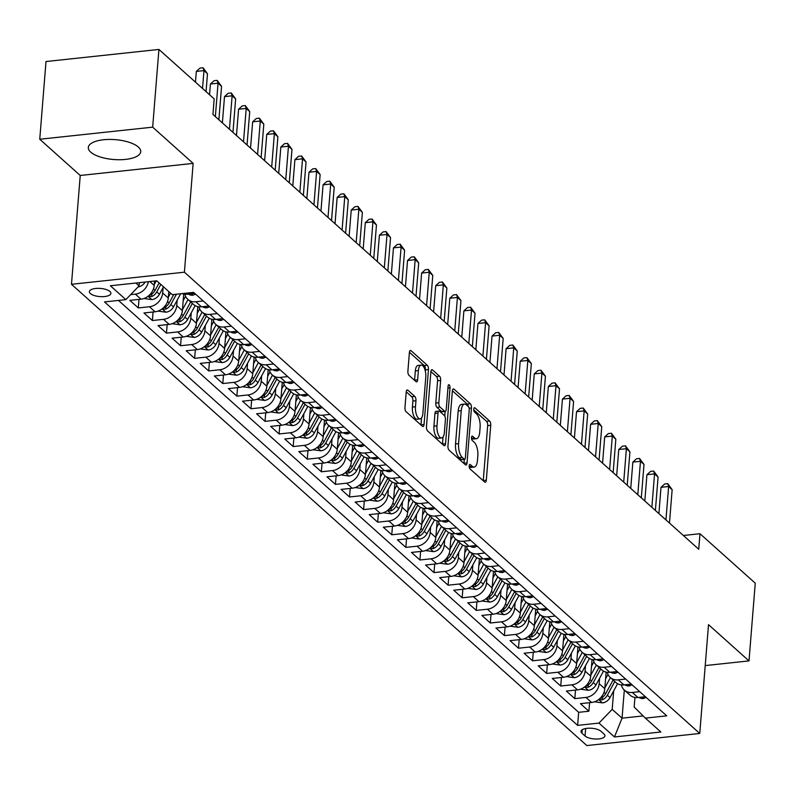 <?xml version="1.0" encoding="UTF-8"?>
<svg xmlns="http://www.w3.org/2000/svg" width="795" height="795" viewBox="0 0 795 795"><rect width="100%" height="100%" fill="white"/><g stroke="black" fill="none" stroke-linecap="round" stroke-linejoin="round"><path stroke-width="1.19" d="M469.199 465.89A2.315 0.954 83.9 0 0 469.994 468.891L484.682 482.038A3.309 1.371 83.9 0 0 485.278 482.267A3.309 1.371 83.9 0 0 486.311 480.22L490.734 425.295A3.309 1.371 83.9 0 0 489.591 421.002L474.913 407.865A2.315 0.954 83.9 0 0 474.496 407.696A2.315 0.954 83.9 0 0 473.77 409.127A2.315 0.954 83.9 0 0 474.565 412.128L476.463 413.837A10.583 4.373 83.9 0 1 480.101 427.561L479.733 432.132A10.583 4.373 83.9 0 1 476.444 438.701A10.583 4.373 83.9 0 1 474.526 437.936L472.628 436.236A2.315 0.954 83.9 0 0 472.21 436.077A2.315 0.954 83.9 0 0 471.485 437.508A2.315 0.954 83.9 0 0 472.28 440.51L474.188 442.209A10.583 4.373 83.9 0 1 477.825 455.933L477.447 460.514A10.583 4.373 83.9 0 1 474.158 467.082A10.583 4.373 83.9 0 1 472.24 466.317L470.342 464.618A2.315 0.954 83.9 0 0 469.925 464.449A2.315 0.954 83.9 0 0 469.199 465.89M90.71 152.133A26.285 9.967 -175.4 0 0 119.747 159.735A26.285 9.967 -175.4 0 0 140.715 151.696A26.285 9.967 -175.4 0 0 138.32 147.035A26.285 9.967 -175.4 0 0 109.283 139.433A26.285 9.967 -175.4 0 0 88.315 147.482A26.285 9.967 -175.4 0 0 90.71 152.133M90.372 293.554A10.782 4.084 -175.4 0 0 102.287 296.674A10.782 4.084 -175.4 0 0 110.893 293.375A10.782 4.084 -175.4 0 0 109.909 291.467A10.782 4.084 -175.4 0 0 97.994 288.347A10.782 4.084 -175.4 0 0 89.388 291.646A10.782 4.084 -175.4 0 0 90.372 293.554M407.845 390.196A3.309 1.371 83.9 0 0 407.239 389.957A3.309 1.371 83.9 0 0 406.215 392.005L404.973 407.418A3.309 1.371 83.9 0 0 406.106 411.711L422.423 426.299A3.309 1.371 83.9 0 0 423.019 426.537A3.309 1.371 83.9 0 0 424.043 424.49L428.465 369.566A3.309 1.371 83.9 0 0 427.332 365.273L411.025 350.675A3.309 1.371 83.9 0 0 410.419 350.436A3.309 1.371 83.9 0 0 409.395 352.493L407.895 371.106A3.309 1.371 83.9 0 0 409.028 375.389L416.014 381.64A3.309 1.371 83.9 0 0 416.61 381.878A3.309 1.371 83.9 0 0 417.643 379.831L418.379 370.599A8.854 3.657 83.9 0 1 421.141 365.104A8.854 3.657 83.9 0 1 425.772 377.218L422.87 413.37A8.854 3.657 83.9 0 1 420.108 418.866A8.854 3.657 83.9 0 1 415.477 406.752L415.954 400.73A3.309 1.371 83.9 0 0 414.821 396.437L407.845 390.196L406.712 390.315M193.155 163.392L152.67 127.16L158.921 49.439L46.001 61.533L39.75 139.244L80.235 175.476L71.48 284.292L184.4 272.198L193.155 163.392L80.235 175.476M705.225 665.584L748.999 660.903L708.514 624.661L699.759 733.467L184.4 272.198M748.999 660.903L755.25 583.182L699.978 533.713L683.352 535.492M158.921 49.439L214.193 98.908L212.941 114.45L698.735 549.256L699.978 533.713M447.953 445.886A3.309 1.371 83.9 0 0 449.096 450.179L465.403 464.777A3.309 1.371 83.9 0 0 465.999 465.015A3.309 1.371 83.9 0 0 467.033 462.958L471.455 408.034A3.309 1.371 83.9 0 0 470.312 403.751L454.005 389.153A3.309 1.371 83.9 0 0 453.408 388.914A3.309 1.371 83.9 0 0 452.375 390.961L447.953 445.886M443.908 445.538L427.601 430.94A3.309 1.371 83.9 0 1 426.468 426.657L430.88 371.732A3.309 1.371 83.9 0 1 431.914 369.675A3.309 1.371 83.9 0 1 432.51 369.913L439.496 376.164A3.309 1.371 83.9 0 1 440.629 380.447L438.84 402.727A3.309 1.371 83.9 0 0 439.973 407.01L444.604 411.154A3.309 1.371 83.9 0 0 445.2 411.393A3.309 1.371 83.9 0 0 446.234 409.346L448.102 386.151A2.315 0.954 83.9 0 1 448.817 384.72A2.315 0.954 83.9 0 1 450.03 387.88L445.538 443.729A3.309 1.371 83.9 0 1 444.504 445.776A3.309 1.371 83.9 0 1 443.908 445.538M148.407 281.698A13.485 11.16 131.8 0 1 135.369 294.14L140.993 299.178L129.853 300.371L138.31 307.933L138.996 299.387M163.084 287.581L162.657 292.997A13.485 11.16 131.8 0 1 149.45 306.741L155.075 311.779L143.935 312.972L152.392 320.534L153.077 311.998M177.166 300.192L176.738 305.598A13.485 11.16 131.8 0 1 163.522 319.342L169.156 324.38L158.016 325.572L166.463 333.135L167.159 324.599M191.247 312.793L190.82 318.199A13.485 11.16 131.8 0 1 177.603 331.942L183.238 336.991L172.098 338.183L180.544 345.746L181.24 337.199M205.329 325.394L204.891 330.809A13.485 11.16 131.8 0 1 191.684 344.553L197.319 349.591L186.179 350.784L194.626 358.346L195.322 349.8M219.41 337.994L218.973 343.41A13.485 11.16 131.8 0 1 205.766 357.154L211.4 362.192L200.261 363.385L208.707 370.947L209.393 362.411M233.492 350.595L233.054 356.011A13.485 11.16 131.8 0 1 219.847 369.755L225.482 374.793L214.342 375.985L222.789 383.548L223.475 375.011M247.573 363.206L247.136 368.612A13.485 11.16 131.8 0 1 233.929 382.355L239.563 387.404L228.423 388.586L236.87 396.149L237.556 387.612M261.654 375.806L261.217 381.222A13.485 11.16 131.8 0 1 248.01 394.956L253.645 400.004L242.505 401.197L250.952 408.759L251.637 400.213M275.736 388.407L275.299 393.823A13.485 11.16 131.8 0 1 262.092 407.567L267.726 412.605L256.586 413.798L265.033 421.36L265.719 412.824M289.817 401.008L289.38 406.424A13.485 11.16 131.8 0 1 276.173 420.167L281.808 425.206L270.668 426.398L279.115 433.961L279.8 425.424M303.899 413.619L303.461 419.025A13.485 11.16 131.8 0 1 290.255 432.768L295.889 437.807L284.749 438.999L293.196 446.561L293.882 438.025M317.98 426.219L317.543 431.635A13.485 11.16 131.8 0 1 304.336 445.369L309.971 450.417L298.831 451.61L307.277 459.172L307.963 450.626M332.062 438.82L331.624 444.236A13.485 11.16 131.8 0 1 318.417 457.98L324.052 463.018L312.912 464.21L321.359 471.773L322.045 463.227M346.143 451.421L345.706 456.837A13.485 11.16 131.8 0 1 332.499 470.58L338.133 475.619L326.993 476.811L335.44 484.374L336.126 475.837M360.224 464.032L359.787 469.438A13.485 11.16 131.8 0 1 346.58 483.181L352.215 488.219L341.075 489.412L349.522 496.974L350.207 488.438M374.306 476.632L373.869 482.038A13.485 11.16 131.8 0 1 360.662 495.782L366.286 500.83L355.156 502.023L363.603 509.585L364.289 501.039M388.387 489.233L387.95 494.649A13.485 11.16 131.8 0 1 374.743 508.393L380.368 513.431L369.228 514.623L377.685 522.186L378.37 513.64M402.469 501.834L402.031 507.25A13.485 11.16 131.8 0 1 388.825 520.993L394.449 526.032L383.309 527.224L391.766 534.787L392.452 526.25M416.55 514.435L416.113 519.851A13.485 11.16 131.8 0 1 402.906 533.594L408.531 538.632L397.391 539.825L405.847 547.387L406.533 538.851M430.622 527.045L430.194 532.451A13.485 11.16 131.8 0 1 416.987 546.195L422.612 551.243L411.472 552.436L419.919 559.988L420.615 551.452M444.703 539.646L444.276 545.062A13.485 11.16 131.8 0 1 431.059 558.796L436.694 563.844L425.554 565.036L434 572.599L434.696 564.053M458.785 552.247L458.357 557.663A13.485 11.16 131.8 0 1 445.14 571.406L450.775 576.445L439.635 577.637L448.082 585.2L448.778 576.663M472.866 564.847L472.429 570.263A13.485 11.16 131.8 0 1 459.222 584.007L464.856 589.045L453.716 590.238L462.163 597.8L462.849 589.264M486.947 577.458L486.51 582.864A13.485 11.16 131.8 0 1 473.303 596.608L478.938 601.646L467.798 602.839L476.245 610.401L476.93 601.865M501.029 590.059L500.592 595.475A13.485 11.16 131.8 0 1 487.385 609.208L493.019 614.257L481.879 615.449L490.326 623.012L491.012 614.465M515.11 602.66L514.673 608.076A13.485 11.16 131.8 0 1 501.466 621.819L507.101 626.857L495.961 628.05L504.408 635.612L505.093 627.076M529.192 615.26L528.755 620.676A13.485 11.16 131.8 0 1 515.548 634.42L521.182 639.458L510.042 640.651L518.489 648.213L519.175 639.677M543.273 627.871L542.836 633.277A13.485 11.16 131.8 0 1 529.629 647.021L535.264 652.059L524.124 653.252L532.57 660.814L533.256 652.278M557.355 640.472L556.917 645.888A13.485 11.16 131.8 0 1 543.71 659.621L549.345 664.67L538.205 665.862L546.652 673.425L547.338 664.878M571.436 653.073L570.999 658.489A13.485 11.16 131.8 0 1 557.792 672.232L563.426 677.27L552.287 678.463L560.733 686.025L561.419 677.479M585.518 665.673L585.08 671.089A13.485 11.16 131.8 0 1 571.873 684.833L577.508 689.871L566.368 691.064L574.815 698.626L585.955 697.434A13.485 11.16 -48.2 0 0 599.162 683.69L599.599 678.284M575.5 690.09L574.815 698.626M140.993 299.178A13.485 11.16 -48.2 0 0 154.2 285.435L154.558 281.042M155.075 311.779A13.485 11.16 -48.2 0 0 168.282 298.036L168.808 291.576M169.156 324.38A13.485 11.16 -48.2 0 0 182.363 310.646L183.705 294.021M183.238 336.991A13.485 11.16 -48.2 0 0 196.445 323.247L197.786 306.622M197.319 349.591A13.485 11.16 -48.2 0 0 210.526 335.848L211.868 319.222M211.4 362.192A13.485 11.16 -48.2 0 0 224.607 348.448L225.949 331.823M225.482 374.793A13.485 11.16 -48.2 0 0 238.689 361.049L240.03 344.424M239.563 387.404A13.485 11.16 -48.2 0 0 252.77 373.66L254.112 357.034M253.645 400.004A13.485 11.16 -48.2 0 0 266.852 386.261L268.193 369.635M267.726 412.605A13.485 11.16 -48.2 0 0 280.933 398.861L282.275 382.236M281.808 425.206A13.485 11.16 -48.2 0 0 295.015 411.462L296.356 394.837M295.889 437.807A13.485 11.16 -48.2 0 0 309.096 424.073L310.428 407.447M309.971 450.417A13.485 11.16 -48.2 0 0 323.177 436.674L324.509 420.048M324.052 463.018A13.485 11.16 -48.2 0 0 337.259 449.274L338.591 432.649M338.133 475.619A13.485 11.16 -48.2 0 0 351.34 461.875L352.672 445.25M352.215 488.219A13.485 11.16 -48.2 0 0 365.422 474.486L366.753 457.86M366.286 500.83A13.485 11.16 -48.2 0 0 379.503 487.087L380.835 470.461M380.368 513.431A13.485 11.16 -48.2 0 0 393.585 499.687L394.916 483.062M394.449 526.032A13.485 11.16 -48.2 0 0 407.666 512.288L408.998 495.663M408.531 538.632A13.485 11.16 -48.2 0 0 421.738 524.889L423.079 508.263M422.612 551.243A13.485 11.16 -48.2 0 0 435.819 537.5L437.161 520.874M436.694 563.844A13.485 11.16 -48.2 0 0 449.9 550.1L451.242 533.475M450.775 576.445A13.485 11.16 -48.2 0 0 463.982 562.701L465.323 546.076M464.856 589.045A13.485 11.16 -48.2 0 0 478.063 575.302L479.405 558.676M478.938 601.646A13.485 11.16 -48.2 0 0 492.145 587.912L493.486 571.287M493.019 614.257A13.485 11.16 -48.2 0 0 506.226 600.513L507.568 583.888M507.101 626.857A13.485 11.16 -48.2 0 0 520.308 613.114L521.649 596.489M521.182 639.458A13.485 11.16 -48.2 0 0 534.389 625.715L535.731 609.089M535.264 652.059A13.485 11.16 -48.2 0 0 548.471 638.325L549.812 621.7M549.345 664.67A13.485 11.16 -48.2 0 0 562.552 650.926L563.894 634.301M563.426 677.27A13.485 11.16 -48.2 0 0 576.633 663.527L577.965 646.901M577.508 689.871A13.485 11.16 -48.2 0 0 590.715 676.128L592.046 659.502M603.981 733.984L600.881 731.211A10.444 3.965 -175.4 0 0 589.343 728.19A10.444 3.965 -175.4 0 0 581.006 731.39A10.444 3.965 -175.4 0 0 581.96 733.238L585.06 736.011A10.444 3.965 -175.4 0 0 596.598 739.032A10.444 3.965 -175.4 0 0 604.935 735.842A10.444 3.965 -175.4 0 0 603.981 733.984M71.48 284.292L586.839 745.561L699.759 733.467M135.885 283.04L139.075 285.892L125.868 299.635L104.503 301.921L577.617 725.378L598.983 723.092L612.19 709.349L613.68 690.885M125.868 299.635L110.376 285.763L156.764 280.804L172.257 294.667L193.622 292.381L666.737 715.838L645.371 718.124L660.864 731.996L614.475 736.955L598.983 723.092M118.465 300.421L578.671 712.32L588.896 711.227L580.449 703.664L591.589 702.472A13.485 11.16 -48.2 0 0 604.796 688.738L606.128 672.113M621.372 684.902A13.485 11.16 -48.2 0 0 624.353 690.08A13.485 11.16 -48.2 0 0 632.343 692.465L639.736 691.68M624.353 690.08L629.988 695.118A13.485 11.16 -48.2 0 0 637.978 697.513L645.371 696.718M182.293 293.594A13.485 11.16 -48.2 0 0 187.382 294.21L194.785 293.415M203.232 300.977L195.838 301.772A13.485 11.16 131.8 0 1 187.849 299.387A13.485 11.16 131.8 0 1 184.867 294.21M187.849 299.387L193.473 304.425A13.485 11.16 -48.2 0 0 201.463 306.81L208.866 306.025M217.313 313.588L209.92 314.373A13.485 11.16 131.8 0 1 201.92 311.988A13.485 11.16 131.8 0 1 198.949 306.81M201.92 311.988L207.555 317.026A13.485 11.16 -48.2 0 0 215.544 319.421L222.948 318.626M231.395 326.189L224.001 326.984A13.485 11.16 131.8 0 1 216.002 324.589A13.485 11.16 131.8 0 1 213.03 319.421M216.002 324.589L221.636 329.627A13.485 11.16 -48.2 0 0 229.626 332.022L237.019 331.227M245.476 338.789L238.073 339.584A13.485 11.16 131.8 0 1 230.083 337.189A13.485 11.16 131.8 0 1 227.112 332.022M230.083 337.189L235.718 342.238A13.485 11.16 -48.2 0 0 243.707 344.623L251.101 343.828M259.558 351.39L252.154 352.185A13.485 11.16 131.8 0 1 244.164 349.8A13.485 11.16 131.8 0 1 241.193 344.623M244.164 349.8L249.799 354.838A13.485 11.16 -48.2 0 0 257.789 357.223L265.182 356.438M273.639 364.001L266.236 364.786A13.485 11.16 131.8 0 1 258.246 362.401A13.485 11.16 131.8 0 1 255.274 357.223M258.246 362.401L263.88 367.439A13.485 11.16 -48.2 0 0 271.87 369.834L279.264 369.039M287.71 376.601L280.317 377.396A13.485 11.16 131.8 0 1 272.327 375.002A13.485 11.16 131.8 0 1 269.346 369.834M272.327 375.002L277.962 380.04A13.485 11.16 -48.2 0 0 285.952 382.435L293.345 381.64M301.792 389.202L294.398 389.997A13.485 11.16 131.8 0 1 286.409 387.602A13.485 11.16 131.8 0 1 283.427 382.435M286.409 387.602L292.043 392.651A13.485 11.16 -48.2 0 0 300.033 395.036L307.427 394.241M315.873 401.803L308.48 402.598A13.485 11.16 131.8 0 1 300.49 400.213A13.485 11.16 131.8 0 1 297.509 395.036M300.49 400.213L306.125 405.251A13.485 11.16 -48.2 0 0 314.114 407.636L321.508 406.851M329.955 414.414L322.561 415.199A13.485 11.16 131.8 0 1 314.572 412.814A13.485 11.16 131.8 0 1 311.59 407.636M314.572 412.814L320.206 417.852A13.485 11.16 -48.2 0 0 328.196 420.247L335.589 419.452M344.036 427.014L336.643 427.799A13.485 11.16 131.8 0 1 328.653 425.414A13.485 11.16 131.8 0 1 325.672 420.237M328.653 425.414L334.288 430.453A13.485 11.16 -48.2 0 0 342.277 432.848L349.671 432.053M358.118 439.615L350.724 440.41A13.485 11.16 131.8 0 1 342.734 438.015A13.485 11.16 131.8 0 1 339.753 432.848M342.734 438.015L348.369 443.063A13.485 11.16 -48.2 0 0 356.359 445.448L363.752 444.653M372.199 452.216L364.806 453.011A13.485 11.16 131.8 0 1 356.816 450.616A13.485 11.16 131.8 0 1 353.835 445.448M356.816 450.616L362.45 455.664A13.485 11.16 -48.2 0 0 370.44 458.049L377.834 457.264M386.281 464.817L378.887 465.612A13.485 11.16 131.8 0 1 370.897 463.227A13.485 11.16 131.8 0 1 367.916 458.049M370.897 463.227L376.532 468.265A13.485 11.16 -48.2 0 0 384.522 470.65L391.915 469.865M400.362 477.427L392.969 478.212A13.485 11.16 131.8 0 1 384.979 475.827A13.485 11.16 131.8 0 1 381.998 470.65M384.979 475.827L390.613 480.866A13.485 11.16 -48.2 0 0 398.603 483.261L405.997 482.466M414.443 490.028L407.05 490.823A13.485 11.16 131.8 0 1 399.06 488.428A13.485 11.16 131.8 0 1 396.079 483.261M399.06 488.428L404.685 493.466A13.485 11.16 -48.2 0 0 412.684 495.861L420.078 495.066M428.525 502.629L421.131 503.424A13.485 11.16 131.8 0 1 413.142 501.029A13.485 11.16 131.8 0 1 410.16 495.861M413.142 501.029L418.766 506.077A13.485 11.16 -48.2 0 0 426.766 508.462L434.159 507.667M442.606 515.23L435.213 516.025A13.485 11.16 131.8 0 1 427.223 513.64A13.485 11.16 131.8 0 1 424.242 508.462M427.223 513.64L432.848 518.678A13.485 11.16 -48.2 0 0 440.837 521.063L448.241 520.278M456.688 527.84L449.294 528.625A13.485 11.16 131.8 0 1 441.305 526.24A13.485 11.16 131.8 0 1 438.323 521.063M441.305 526.24L446.929 531.279A13.485 11.16 -48.2 0 0 454.919 533.674L462.322 532.879M470.769 540.441L463.376 541.236A13.485 11.16 131.8 0 1 455.376 538.841A13.485 11.16 131.8 0 1 452.405 533.674M455.376 538.841L461.011 543.879A13.485 11.16 -48.2 0 0 469 546.274L476.404 545.479M484.851 553.042L477.457 553.837A13.485 11.16 131.8 0 1 469.457 551.442A13.485 11.16 131.8 0 1 466.486 546.274M469.457 551.442L475.092 556.49A13.485 11.16 -48.2 0 0 483.082 558.875L490.485 558.08M498.932 565.643L491.529 566.438A13.485 11.16 131.8 0 1 483.539 564.053A13.485 11.16 131.8 0 1 480.568 558.875M483.539 564.053L489.173 569.091A13.485 11.16 -48.2 0 0 497.163 571.476L504.557 570.691M513.014 578.253L505.61 579.038A13.485 11.16 131.8 0 1 497.62 576.653A13.485 11.16 131.8 0 1 494.649 571.476M497.62 576.653L503.255 581.692A13.485 11.16 -48.2 0 0 511.245 584.087L518.638 583.292M527.095 590.854L519.692 591.639A13.485 11.16 131.8 0 1 511.702 589.254A13.485 11.16 131.8 0 1 508.73 584.077M511.702 589.254L517.336 594.292A13.485 11.16 -48.2 0 0 525.326 596.687L532.72 595.892M541.176 603.455L533.773 604.25A13.485 11.16 131.8 0 1 525.783 601.855A13.485 11.16 131.8 0 1 522.812 596.687M525.783 601.855L531.418 606.903A13.485 11.16 -48.2 0 0 539.407 609.288L546.801 608.493M555.248 616.055L547.854 616.85A13.485 11.16 131.8 0 1 539.865 614.456A13.485 11.16 131.8 0 1 536.883 609.288M539.865 614.456L545.499 619.504A13.485 11.16 -48.2 0 0 553.489 621.889L560.882 621.104M569.329 628.666L561.936 629.451A13.485 11.16 131.8 0 1 553.946 627.066A13.485 11.16 131.8 0 1 550.965 621.889M553.946 627.066L559.581 632.105A13.485 11.16 -48.2 0 0 567.57 634.49L574.964 633.704M583.411 641.267L576.017 642.052A13.485 11.16 131.8 0 1 568.028 639.667A13.485 11.16 131.8 0 1 565.046 634.49M568.028 639.667L573.662 644.705A13.485 11.16 -48.2 0 0 581.652 647.1L589.045 646.305M597.492 653.868L590.099 654.663A13.485 11.16 131.8 0 1 582.109 652.268A13.485 11.16 131.8 0 1 579.128 647.1M582.109 652.268L587.744 657.306A13.485 11.16 -48.2 0 0 595.733 659.701L603.127 658.906M611.574 666.468L604.18 667.263A13.485 11.16 131.8 0 1 596.19 664.868A13.485 11.16 131.8 0 1 593.209 659.701M596.19 664.868L601.825 669.917A13.485 11.16 -48.2 0 0 609.815 672.302L617.208 671.517M625.655 679.069L618.262 679.864A13.485 11.16 131.8 0 1 610.272 677.479A13.485 11.16 131.8 0 1 607.291 672.302M610.272 677.479L615.906 682.517A13.485 11.16 -48.2 0 0 623.896 684.902L631.29 684.117M571.873 684.833L560.733 686.025M557.792 672.232L546.652 673.425M543.71 659.621L532.57 660.814M529.629 647.021L518.489 648.213M515.548 634.42L504.408 635.612M501.466 621.819L490.326 623.012M487.385 609.208L476.245 610.401M473.303 596.608L462.163 597.8M459.222 584.007L448.082 585.2M445.14 571.406L434 572.599M431.059 558.796L419.919 559.988M416.987 546.195L405.847 547.387M402.906 533.594L391.766 534.787M388.825 520.993L377.685 522.186M374.743 508.393L363.603 509.585M360.662 495.782L349.522 496.974M346.58 483.181L335.44 484.374M332.499 470.58L321.359 471.773M318.417 457.98L307.277 459.172M304.336 445.369L293.196 446.561M290.255 432.768L279.115 433.961M276.173 420.167L265.033 421.36M262.092 407.567L250.952 408.759M248.01 394.956L236.87 396.149M233.929 382.355L222.789 383.548M219.847 369.755L208.707 370.947M205.766 357.154L194.626 358.346M191.684 344.553L180.544 345.746M177.603 331.942L166.463 333.135M163.522 319.342L152.392 320.534M149.45 306.741L138.31 307.933M135.369 294.14L130.668 294.637M139.075 285.892L139.334 282.672M612.19 709.349L622.048 718.173L643.145 715.917M624.313 690.04L622.048 718.173L614.475 736.955M634.937 697.434L634.162 707.003L645.371 718.124M152.67 127.16L39.75 139.244M589.582 702.691L588.896 711.227M578.671 712.32L577.617 725.378M472.24 466.317L469.199 466.645A10.583 4.373 83.9 0 0 471.107 467.41L474.158 467.082M471.485 438.274A10.583 4.373 83.9 0 0 473.383 439.029L476.444 438.701M483.241 480.746A3.309 1.371 83.9 0 0 483.261 480.548L487.683 425.623A3.309 1.371 83.9 0 0 486.54 421.33L473.77 409.902M468.315 406.543A3.309 1.371 83.9 0 0 467.261 404.079L452.395 390.772M463.962 463.485A3.309 1.371 83.9 0 0 463.982 463.286L464.3 459.351M464.23 459.142A2.315 0.954 83.9 0 0 464.648 459.311A2.315 0.954 83.9 0 0 465.363 457.87L469.249 409.663A2.315 0.954 83.9 0 0 468.454 406.662L466.446 404.864A10.583 4.373 83.9 0 0 464.528 404.099A10.583 4.373 83.9 0 0 461.239 410.667L458.586 443.63A10.583 4.373 83.9 0 0 462.223 457.354L464.23 459.142L461.18 459.47A2.315 0.954 83.9 0 0 461.597 459.639A2.315 0.954 83.9 0 0 461.965 459.381M464.528 404.099L461.478 404.426A10.583 4.373 83.9 0 0 458.188 410.995L461.239 410.667M461.18 459.47L459.172 457.672A10.583 4.373 83.9 0 1 455.535 443.958L458.188 410.995M430.9 371.533L436.445 376.492L439.496 376.164M445.2 411.393L442.149 411.721A3.309 1.371 83.9 0 1 441.553 411.482L436.922 407.338A3.309 1.371 83.9 0 1 435.789 403.055L437.578 380.775A3.309 1.371 83.9 0 0 436.445 376.492M445.111 411.403L444.743 416.073M443.053 436.972L442.487 444.047L445.538 443.729M436.972 425.842A8.854 3.657 83.9 0 0 441.613 437.946A8.854 3.657 83.9 0 0 444.375 432.46L445.399 419.72A3.309 1.371 83.9 0 0 444.256 415.427L439.625 411.283A3.309 1.371 83.9 0 0 439.029 411.045A3.309 1.371 83.9 0 0 438.005 413.102L436.972 425.842L433.921 426.17A8.854 3.657 83.9 0 0 438.562 438.274L441.613 437.946M436.574 411.611A3.309 1.371 83.9 0 0 435.978 411.373A3.309 1.371 83.9 0 0 434.954 413.43L438.005 413.102M433.921 426.17L434.954 413.43M420.108 418.866L417.057 419.194A8.854 3.657 83.9 0 1 412.416 407.08L412.903 401.058A3.309 1.371 83.9 0 0 411.77 396.765L406.235 391.816M421.141 365.104L418.081 365.432A8.854 3.657 83.9 0 0 415.328 370.927L418.379 370.599M414.573 380.348A3.309 1.371 83.9 0 0 414.583 380.149L415.328 370.927M425.315 371.116L425.414 369.894A3.309 1.371 83.9 0 0 424.282 365.601L409.415 352.294M420.972 425.007A3.309 1.371 83.9 0 0 420.992 424.818L421.549 417.882M594.521 701.806L602.58 702.889A8.934 7.394 -48.2 0 0 610.013 697.603L617.586 683.71M604.866 687.834L610.431 677.618M605.591 678.831L608.006 674.399M613.104 680.013L605.651 693.697A8.934 7.394 131.8 0 1 600.533 698.358L599.351 699.212L599.619 699.749L602.222 699.868A8.934 7.394 -48.2 0 0 607.34 695.208L614.793 681.524M646.156 697.424L643.473 698.517A8.934 7.394 131.8 0 1 638.951 697.404M665.952 519.91L668.635 486.51L672.153 489.66L669.469 523.07M658.896 513.6L661.003 487.325L668.635 486.51L667.73 483.658L672.153 489.66M661.003 487.325L664.68 483.986L667.73 483.658M580.439 689.205L588.499 690.289A8.934 7.394 -48.2 0 0 595.932 685.002L603.504 671.109M590.784 675.223L596.349 665.018M591.51 666.23L593.925 661.798M599.023 667.412L591.569 681.086A8.934 7.394 131.8 0 1 586.452 685.757L585.269 686.612L585.537 687.148L588.141 687.268A8.934 7.394 -48.2 0 0 593.259 682.607L600.712 668.923M566.368 676.595L574.417 677.688A8.934 7.394 -48.2 0 0 581.851 672.391L589.423 658.508M576.703 662.623L582.268 652.417M577.428 653.629L579.843 649.197M584.941 654.812L577.488 668.486A8.934 7.394 131.8 0 1 572.37 673.156L571.188 674.001L571.456 674.548L574.06 674.667A8.934 7.394 -48.2 0 0 579.177 669.996L586.631 656.322M552.287 663.994L560.336 665.087A8.934 7.394 -48.2 0 0 567.769 659.79L575.341 645.908M562.621 650.022L568.187 639.806M563.347 641.018L565.762 636.596M570.87 642.201L563.407 655.885A8.934 7.394 131.8 0 1 558.289 660.546L557.106 661.4L557.375 661.937L559.978 662.066A8.934 7.394 -48.2 0 0 565.096 657.395L572.559 643.721M538.205 651.393L546.254 652.486A8.934 7.394 -48.2 0 0 553.688 647.19L561.26 633.307M548.54 637.421L554.105 627.205M549.266 628.418L551.68 623.986M556.788 629.6L549.325 643.284A8.934 7.394 131.8 0 1 544.207 647.945L543.025 648.799L543.293 649.336L545.897 649.455A8.934 7.394 -48.2 0 0 551.014 644.795L558.478 631.111M632.075 684.823L629.392 685.916A8.934 7.394 131.8 0 1 624.87 684.803M651.87 507.309L654.553 473.899L658.081 477.05L655.388 510.46M644.815 500.999L646.921 474.724L654.553 473.899L653.649 471.047L658.081 477.05M646.921 474.724L650.598 471.375L653.649 471.047M617.993 672.212L615.31 673.305A8.934 7.394 131.8 0 1 610.789 672.202M637.789 494.709L640.472 461.299L644 464.449L641.307 497.859M630.733 488.388L632.85 462.114L640.472 461.299L639.568 458.447L644 464.449M632.85 462.114L636.517 458.775L639.568 458.447M603.912 659.611L601.229 660.705A8.934 7.394 131.8 0 1 596.707 659.592M623.707 482.108L626.39 448.698L629.918 451.848L627.225 485.258M616.652 475.788L618.768 449.513L626.39 448.698L625.486 445.846L629.918 451.848M618.768 449.513L622.435 446.174L625.486 445.846M589.83 647.011L587.147 648.104A8.934 7.394 131.8 0 1 582.626 646.991M609.626 469.507L612.309 436.097L615.837 439.247L613.144 472.657M602.57 463.187L604.687 436.912L612.309 436.097L611.405 433.245L615.837 439.247M604.687 436.912L608.354 433.573L611.405 433.245M524.124 638.792L532.173 639.876A8.934 7.394 -48.2 0 0 539.606 634.589L547.179 620.696M534.459 624.81L540.024 614.605M535.184 615.817L537.599 611.385M542.707 617L535.244 630.673A8.934 7.394 131.8 0 1 530.126 635.344L528.943 636.199L529.212 636.735L531.815 636.855A8.934 7.394 -48.2 0 0 536.933 632.194L544.396 618.51M575.759 634.41L573.066 635.503A8.934 7.394 131.8 0 1 568.544 634.39M595.544 456.896L598.228 423.487L601.755 426.637L599.062 460.047M588.489 450.586L590.606 424.311L598.228 423.487L597.323 420.635L601.755 426.637M590.606 424.311L594.272 420.962L597.323 420.635M510.042 626.192L518.092 627.275A8.934 7.394 -48.2 0 0 525.535 621.978L533.097 608.096M520.377 612.21L525.942 602.004M521.103 603.216L523.517 598.784M528.625 604.399L521.162 618.073A8.934 7.394 131.8 0 1 516.044 622.743L514.862 623.598L515.13 624.135L517.734 624.254A8.934 7.394 -48.2 0 0 522.852 619.583L530.315 605.909M561.677 621.809L558.984 622.902A8.934 7.394 131.8 0 1 554.463 621.789M581.463 444.296L584.156 410.886L587.674 414.036L584.981 447.446M574.407 437.985L576.524 411.701L584.156 410.886L583.242 408.034L587.674 414.036M576.524 411.701L580.191 408.362L583.242 408.034M495.961 613.581L504.01 614.674A8.934 7.394 -48.2 0 0 511.453 609.377L519.016 595.495M506.296 599.609L511.871 589.403M507.021 590.606L509.436 586.183M514.544 591.798L507.081 605.472A8.934 7.394 131.8 0 1 501.963 610.143L500.78 610.987L501.049 611.524L503.652 611.653A8.934 7.394 -48.2 0 0 508.77 606.982L516.233 593.308M547.596 609.199L544.903 610.292A8.934 7.394 131.8 0 1 540.381 609.179M567.382 431.695L570.075 398.285L573.593 401.435L570.899 434.845M560.326 425.375L562.443 399.1L570.075 398.285L569.16 395.433L573.593 401.435M562.443 399.1L566.11 395.761L569.16 395.433M481.879 600.98L489.929 602.073A8.934 7.394 -48.2 0 0 497.372 596.777L504.934 582.894M492.224 587.008L497.789 576.792M492.94 578.005L495.355 573.583M500.462 579.187L492.999 592.871A8.934 7.394 131.8 0 1 487.882 597.532L486.699 598.387L486.967 598.923L489.571 599.042A8.934 7.394 -48.2 0 0 494.689 594.382L502.152 580.698M533.515 596.598L530.822 597.691A8.934 7.394 131.8 0 1 526.3 596.578M553.3 419.094L555.993 385.684L559.511 388.834L556.818 422.244M546.245 412.774L548.361 386.499L555.993 385.684L555.079 382.832L559.511 388.834M548.361 386.499L552.028 383.16L555.079 382.832M467.798 588.38L475.847 589.463A8.934 7.394 -48.2 0 0 483.29 584.176L490.853 570.283M478.143 574.397L483.708 564.192M478.858 565.404L481.273 560.972M486.381 566.587L478.918 580.27A8.934 7.394 131.8 0 1 473.8 584.931L472.618 585.786L472.886 586.322L475.49 586.442A8.934 7.394 -48.2 0 0 480.607 581.781L488.07 568.097M519.433 583.997L516.74 585.09A8.934 7.394 131.8 0 1 512.219 583.977M539.219 406.484L541.912 373.074L545.43 376.234L542.737 409.634M532.163 400.173L534.28 373.898L541.912 373.074L540.997 370.231L545.43 376.234M534.28 373.898L537.947 370.55L540.997 370.231M453.716 575.779L461.766 576.862A8.934 7.394 -48.2 0 0 469.209 571.565L476.781 557.683M464.061 561.797L469.626 551.591M464.777 552.803L467.192 548.371M472.3 553.986L464.846 567.66A8.934 7.394 131.8 0 1 459.719 572.33L458.546 573.185L458.804 573.722L461.408 573.841A8.934 7.394 -48.2 0 0 466.536 569.17L473.989 555.496M505.352 571.396L502.669 572.489A8.934 7.394 131.8 0 1 498.147 571.376M525.137 393.883L527.83 360.473L531.348 363.623L528.655 397.033M518.082 387.572L520.198 361.288L527.83 360.473L526.916 357.621L531.348 363.623M520.198 361.288L523.865 357.949L526.916 357.621M439.635 563.168L447.684 564.261A8.934 7.394 -48.2 0 0 455.128 558.965L462.7 545.082M449.98 549.196L455.545 538.99M450.705 540.193L453.11 535.77M458.218 541.385L450.765 555.059A8.934 7.394 131.8 0 1 445.637 559.73L444.465 560.574L444.723 561.121L447.337 561.24A8.934 7.394 -48.2 0 0 452.454 556.57L459.908 542.896M491.27 558.786L488.587 559.879A8.934 7.394 131.8 0 1 484.066 558.776M511.056 381.282L513.749 347.872L517.267 351.022L514.584 384.432M504 374.962L506.117 348.687L513.749 347.872L512.835 345.02L517.267 351.022M506.117 348.687L509.784 345.348L512.835 345.02M425.554 550.567L433.603 551.66A8.934 7.394 -48.2 0 0 441.046 546.364L448.618 532.481M435.899 536.595L441.464 526.379M436.624 527.592L439.029 523.17M444.137 528.774L436.684 542.458A8.934 7.394 131.8 0 1 431.566 547.119L430.383 547.974L430.642 548.51L433.255 548.639A8.934 7.394 -48.2 0 0 438.373 543.969L445.826 530.295M477.189 546.185L474.506 547.278A8.934 7.394 131.8 0 1 469.984 546.165M496.974 368.681L499.667 335.271L503.185 338.422L500.502 371.831M489.919 362.361L492.035 336.086L499.667 335.271L498.763 332.419L503.185 338.422M492.035 336.086L495.702 332.747L498.763 332.419M463.107 533.584L460.424 534.677A8.934 7.394 131.8 0 1 455.903 533.564M482.893 356.071L485.586 322.671L489.104 325.821L486.421 359.221M475.837 349.76L477.954 323.486L485.586 322.671L484.682 319.819L489.104 325.821M477.954 323.486L481.621 320.137L484.682 319.819M449.026 520.983L446.343 522.077A8.934 7.394 131.8 0 1 441.821 520.964M468.812 343.47L471.505 310.06L475.022 313.21L472.339 346.62M461.756 337.159L463.873 310.875L471.505 310.06L470.6 307.208L475.022 313.21M463.873 310.875L467.549 307.536L470.6 307.208M411.472 537.967L419.522 539.05A8.934 7.394 -48.2 0 0 426.965 533.763L434.537 519.87M421.817 523.985L427.382 513.779M422.543 514.991L424.957 510.559M430.055 516.174L422.602 529.858A8.934 7.394 131.8 0 1 417.484 534.518L416.302 535.373L416.56 535.909L419.174 536.029A8.934 7.394 -48.2 0 0 424.291 531.368L431.745 517.684M397.391 525.366L405.44 526.449A8.934 7.394 -48.2 0 0 412.883 521.152L420.456 507.27M407.736 511.384L413.301 501.178M408.461 502.39L410.876 497.958M415.974 503.573L408.521 517.247A8.934 7.394 131.8 0 1 403.403 521.918L402.22 522.772L402.479 523.309L405.092 523.428A8.934 7.394 -48.2 0 0 410.21 518.767L417.663 505.083M383.309 512.755L391.369 513.848A8.934 7.394 -48.2 0 0 398.802 508.552L406.374 494.669M393.654 498.783L399.219 488.577M394.38 489.79L396.794 485.357M401.892 490.972L394.439 504.646A8.934 7.394 131.8 0 1 389.321 509.317L388.139 510.161L388.407 510.708L391.011 510.827A8.934 7.394 -48.2 0 0 396.129 506.157L403.582 492.483M434.945 508.373L432.261 509.466A8.934 7.394 131.8 0 1 427.74 508.363M454.74 330.869L457.423 297.459L460.941 300.609L458.258 334.019M447.674 324.549L449.791 298.274L457.423 297.459L456.519 294.607L460.941 300.609M449.791 298.274L453.468 294.935L456.519 294.607M369.228 500.154L377.287 501.248A8.934 7.394 -48.2 0 0 384.72 495.951L392.293 482.068M379.573 486.182L385.138 475.966M380.298 477.179L382.713 472.757M387.811 478.361L380.358 492.045A8.934 7.394 131.8 0 1 375.24 496.706L374.057 497.561L374.326 498.097L376.929 498.227A8.934 7.394 -48.2 0 0 382.047 493.556L389.5 479.882M420.863 495.772L418.18 496.865A8.934 7.394 131.8 0 1 413.658 495.752M440.659 318.268L443.342 284.858L446.86 288.009L444.176 321.418M433.603 311.948L435.71 285.673L443.342 284.858L442.437 282.006L446.86 288.009M435.71 285.673L439.387 282.334L442.437 282.006M355.146 487.554L363.206 488.647A8.934 7.394 -48.2 0 0 370.639 483.35L378.211 469.457M365.491 473.582L371.056 463.366M366.217 464.578L368.632 460.146M373.729 465.761L366.276 479.445A8.934 7.394 131.8 0 1 361.159 484.105L359.976 484.96L360.244 485.497L362.848 485.616A8.934 7.394 -48.2 0 0 367.966 480.955L375.419 467.271M406.782 483.171L404.099 484.264A8.934 7.394 131.8 0 1 399.577 483.151M426.577 305.668L429.26 272.258L432.778 275.408L430.095 308.818M419.522 299.347L421.628 273.073L429.26 272.258L428.356 269.406L432.778 275.408M421.628 273.073L425.305 269.734L428.356 269.406M341.065 474.953L349.124 476.036A8.934 7.394 -48.2 0 0 356.558 470.749L364.13 456.857M351.41 460.971L356.975 450.765M352.135 451.977L354.55 447.545M359.648 453.16L352.195 466.834A8.934 7.394 131.8 0 1 347.077 471.505L345.895 472.359L346.163 472.896L348.767 473.015A8.934 7.394 -48.2 0 0 353.884 468.354L361.337 454.67M392.7 470.57L390.017 471.664A8.934 7.394 131.8 0 1 385.496 470.551M412.496 293.057L415.179 259.647L418.697 262.797L416.014 296.207M405.44 286.747L407.547 260.472L415.179 259.647L414.274 256.795L418.697 262.797M407.547 260.472L411.224 257.123L414.274 256.795M326.984 462.342L335.043 463.435A8.934 7.394 -48.2 0 0 342.476 458.139L350.048 444.256M337.328 448.37L342.893 438.164M338.054 439.377L340.469 434.945M345.567 440.559L338.114 454.233A8.934 7.394 131.8 0 1 332.996 458.904L331.813 459.748L332.081 460.295L334.685 460.414A8.934 7.394 -48.2 0 0 339.803 455.744L347.256 442.07M378.619 457.97L375.936 459.063A8.934 7.394 131.8 0 1 371.414 457.95M398.414 280.456L401.097 247.046L404.615 250.196L401.932 283.606M391.359 274.146L393.465 247.861L401.097 247.046L400.193 244.194L404.615 250.196M393.465 247.861L397.142 244.522L400.193 244.194M312.912 449.741L320.961 450.835A8.934 7.394 -48.2 0 0 328.395 445.538L335.967 431.655M323.247 435.769L328.812 425.564M323.972 426.766L326.387 422.344M331.485 427.949L324.032 441.632A8.934 7.394 131.8 0 1 318.914 446.293L317.732 447.148L318 447.684L320.604 447.814A8.934 7.394 -48.2 0 0 325.721 443.143L333.175 429.469M364.537 445.359L361.854 446.452A8.934 7.394 131.8 0 1 357.333 445.339M384.333 267.855L387.016 234.445L390.544 237.596L387.851 271.006M377.277 261.535L379.394 235.26L387.016 234.445L386.112 231.593L390.544 237.596M379.394 235.26L383.061 231.921L386.112 231.593M298.831 437.141L306.88 438.234A8.934 7.394 -48.2 0 0 314.313 432.937L321.886 419.054M309.166 423.169L314.731 412.953M309.891 414.165L312.306 409.743M317.404 415.348L309.951 429.032A8.934 7.394 131.8 0 1 304.833 433.692L303.65 434.547L303.919 435.084L306.522 435.203A8.934 7.394 -48.2 0 0 311.64 430.542L319.103 416.858M350.456 432.758L347.773 433.851A8.934 7.394 131.8 0 1 343.251 432.738M370.251 255.255L372.934 221.845L376.462 224.995L373.769 258.405M363.196 248.934L365.312 222.66L372.934 221.845L372.03 218.993L376.462 224.995M365.312 222.66L368.979 219.321L372.03 218.993M284.749 424.54L292.798 425.623A8.934 7.394 -48.2 0 0 300.232 420.336L307.804 406.444M295.084 410.558L300.649 400.352M295.81 401.564L298.224 397.132M303.332 402.747L295.869 416.421A8.934 7.394 131.8 0 1 290.751 421.092L289.569 421.946L289.837 422.483L292.441 422.602A8.934 7.394 -48.2 0 0 297.559 417.941L305.022 404.257M336.374 420.158L333.691 421.251A8.934 7.394 131.8 0 1 329.17 420.138M356.17 242.644L358.853 209.234L362.381 212.384L359.688 245.794M349.114 236.334L351.231 210.059L358.853 209.234L357.949 206.392L362.381 212.384M351.231 210.059L354.898 206.71L357.949 206.392M270.668 411.939L278.717 413.022A8.934 7.394 -48.2 0 0 286.15 407.726L293.723 393.843M281.003 397.957L286.568 387.751M281.728 388.964L284.143 384.532M289.251 390.146L281.788 403.82A8.934 7.394 131.8 0 1 276.67 408.491L275.487 409.346L275.756 409.882L278.359 410.001A8.934 7.394 -48.2 0 0 283.477 405.331L290.94 391.657M256.586 399.328L264.636 400.422A8.934 7.394 -48.2 0 0 272.079 395.125L279.641 381.242M266.921 385.356L272.486 375.151M267.647 376.353L270.062 371.931M275.169 377.546L267.706 391.22A8.934 7.394 131.8 0 1 262.589 395.89L261.406 396.735L261.674 397.271L264.278 397.401A8.934 7.394 -48.2 0 0 269.396 392.73L276.859 379.056M242.505 386.728L250.554 387.821A8.934 7.394 -48.2 0 0 257.997 382.524L265.56 368.642M252.84 372.756L258.405 362.54M253.565 363.752L255.98 359.33M261.088 364.935L253.625 378.619A8.934 7.394 131.8 0 1 248.507 383.279L247.325 384.134L247.593 384.671L250.196 384.79A8.934 7.394 -48.2 0 0 255.314 380.129L262.777 366.445M322.293 407.557L319.61 408.65A8.934 7.394 131.8 0 1 315.088 407.537M342.089 230.043L344.772 196.633L348.299 199.784L345.606 233.193M335.033 223.733L337.15 197.448L344.772 196.633L343.867 193.781L348.299 199.784M337.15 197.448L340.816 194.109L343.867 193.781M308.222 394.946L305.528 396.039A8.934 7.394 131.8 0 1 301.007 394.936M328.007 217.442L330.7 184.033L334.218 187.183L331.525 220.593M320.951 211.122L323.068 184.847L330.7 184.033L329.786 181.18L334.218 187.183M323.068 184.847L326.735 181.508L329.786 181.18M294.14 382.345L291.447 383.438A8.934 7.394 131.8 0 1 286.925 382.325M313.926 204.842L316.619 171.432L320.137 174.582L317.444 207.992M306.87 198.521L308.987 172.247L316.619 171.432L315.704 168.58L320.137 174.582M308.987 172.247L312.654 168.908L315.704 168.58M228.423 374.127L236.473 375.21A8.934 7.394 -48.2 0 0 243.916 369.923L251.478 356.031M238.758 360.145L244.333 349.939M239.484 351.151L241.899 346.719M247.007 352.334L239.543 366.018A8.934 7.394 131.8 0 1 234.426 370.679L233.243 371.533L233.511 372.07L236.115 372.189A8.934 7.394 -48.2 0 0 241.233 367.529L248.696 353.845M280.059 369.745L277.366 370.838A8.934 7.394 131.8 0 1 272.844 369.725M299.844 192.231L302.537 158.821L306.055 161.981L303.362 195.381M292.789 185.921L294.905 159.646L302.537 158.821L301.623 155.979L306.055 161.981M294.905 159.646L298.572 156.297L301.623 155.979M214.342 361.526L222.391 362.609A8.934 7.394 -48.2 0 0 229.835 357.313L237.397 343.43M224.687 347.544L230.252 337.338M225.402 338.551L227.817 334.119M232.925 339.733L225.462 353.407A8.934 7.394 131.8 0 1 220.344 358.078L219.162 358.933L219.43 359.469L222.034 359.588A8.934 7.394 -48.2 0 0 227.151 354.918L234.614 341.244M265.977 357.144L263.284 358.237A8.934 7.394 131.8 0 1 258.763 357.124M285.763 179.63L288.456 146.22L291.974 149.371L289.281 182.78M278.707 173.32L280.824 147.035L288.456 146.22L287.542 143.368L291.974 149.371M280.824 147.035L284.491 143.696L287.542 143.368M200.261 348.916L208.31 350.009A8.934 7.394 -48.2 0 0 215.753 344.712L223.316 330.829M210.605 334.943L216.17 324.738M211.321 325.94L213.736 321.518M218.844 327.133L211.381 340.807A8.934 7.394 131.8 0 1 206.263 345.477L205.09 346.322L205.349 346.868L207.952 346.988A8.934 7.394 -48.2 0 0 213.08 342.317L220.533 328.643M251.896 344.533L249.203 345.626A8.934 7.394 131.8 0 1 244.681 344.523M271.681 167.03L274.374 133.62L277.892 136.77L275.199 170.18M264.626 160.709L266.742 134.435L274.374 133.62L273.46 130.768L277.892 136.77M266.742 134.435L270.409 131.095L273.46 130.768M186.179 336.315L194.228 337.408A8.934 7.394 -48.2 0 0 201.672 332.111L209.244 318.229M196.524 322.343L202.089 312.127M197.239 313.339L199.654 308.917M204.762 314.522L197.309 328.206A8.934 7.394 131.8 0 1 192.181 332.866L191.009 333.721L191.267 334.258L193.871 334.387A8.934 7.394 -48.2 0 0 198.998 329.716L206.452 316.042M237.814 331.932L235.131 333.026A8.934 7.394 131.8 0 1 230.61 331.913M257.6 154.429L260.293 121.019L263.811 124.169L261.128 157.579M250.544 148.108L252.661 121.834L260.293 121.019L259.379 118.167L263.811 124.169M252.661 121.834L256.328 118.495L259.379 118.167M172.098 323.714L180.147 324.797A8.934 7.394 -48.2 0 0 187.59 319.51L195.163 305.618M182.443 309.732L188.008 299.526M183.168 300.739L185.573 296.306M190.681 301.921L183.228 315.605A8.934 7.394 131.8 0 1 178.11 320.266L176.927 321.12L177.186 321.657L179.799 321.776A8.934 7.394 -48.2 0 0 184.917 317.116L192.37 303.432M158.016 311.113L166.066 312.197A8.934 7.394 -48.2 0 0 173.509 306.91L180.674 293.762M168.361 297.131L170.537 293.126M173.777 294.498L169.146 302.994A8.934 7.394 131.8 0 1 164.028 307.665L162.846 308.52L163.104 309.056L165.718 309.175A8.934 7.394 -48.2 0 0 170.836 304.515L176.44 294.22M143.935 298.503L151.984 299.596A8.934 7.394 -48.2 0 0 159.427 294.299L163.502 286.826M154.28 284.531L156.287 280.854M159.139 282.921L155.065 290.394A8.934 7.394 131.8 0 1 149.947 295.064L148.764 295.909L149.023 296.455L151.636 296.575A8.934 7.394 -48.2 0 0 156.754 291.904L160.829 284.431M223.733 319.332L221.05 320.425A8.934 7.394 131.8 0 1 216.528 319.312M243.518 141.818L246.212 108.418L249.729 111.568L247.046 144.978M236.463 135.508L238.58 109.233L246.212 108.418L245.297 105.566L249.729 111.568M238.58 109.233L242.246 105.894L245.297 105.566M209.651 306.731L206.968 307.824A8.934 7.394 131.8 0 1 202.447 306.711M229.437 129.217L232.13 95.807L235.648 98.958L232.965 132.367M222.381 122.907L224.498 96.632L232.13 95.807L231.226 92.955L235.648 98.958M224.498 96.632L228.165 93.283L231.226 92.955M195.57 294.12L192.887 295.213A8.934 7.394 131.8 0 1 188.365 294.11M215.356 116.617L218.049 83.207L221.567 86.357L218.883 119.767M209.552 94.754L210.417 84.022L218.049 83.207L217.144 80.355L221.567 86.357M210.417 84.022L214.084 80.683L217.144 80.355M138.032 286.975A8.934 7.394 -48.2 0 0 145.147 282.046M139.304 283.02A8.934 7.394 -48.2 0 0 139.86 282.613M202.526 88.474L203.967 70.606L207.485 73.756L206.054 91.624M195.471 82.153L196.335 71.421L203.967 70.606L203.063 67.754L207.485 73.756M196.335 71.421L200.012 68.082L203.063 67.754M149.858 281.539L154.2 285.435M162.657 292.997L168.282 298.036M176.738 305.598L182.363 310.646M190.82 318.199L196.445 323.247M204.891 330.809L210.526 335.848M218.973 343.41L224.607 348.448M233.054 356.011L238.689 361.049M247.136 368.612L252.77 373.66M261.217 381.222L266.852 386.261M275.299 393.823L280.933 398.861M289.38 406.424L295.015 411.462M303.461 419.025L309.096 424.073M317.543 431.635L323.177 436.674M331.624 444.236L337.259 449.274M345.706 456.837L351.34 461.875M359.787 469.438L365.422 474.486M373.869 482.038L379.503 487.087M387.95 494.649L393.585 499.687M402.031 507.25L407.666 512.288M416.113 519.851L421.738 524.889M430.194 532.451L435.819 537.5M444.276 545.062L449.9 550.1M458.357 557.663L463.982 562.701M472.429 570.263L478.063 575.302M486.51 582.864L492.145 587.912M500.592 595.475L506.226 600.513M514.673 608.076L520.308 613.114M528.755 620.676L534.389 625.715M542.836 633.277L548.471 638.325M556.917 645.888L562.552 650.926M570.999 658.489L576.633 663.527M585.08 671.089L590.715 676.128M599.162 683.69L604.796 688.738M632.343 692.465L637.978 697.513M186.219 293.166L187.382 294.21M195.838 301.772L201.463 306.81M209.92 314.373L215.544 319.421M224.001 326.984L229.626 332.022M238.073 339.584L243.707 344.623M252.154 352.185L257.789 357.223M266.236 364.786L271.87 369.834M280.317 377.396L285.952 382.435M294.398 389.997L300.033 395.036M308.48 402.598L314.114 407.636M322.561 415.199L328.196 420.247M336.643 427.799L342.277 432.848M350.724 440.41L356.359 445.448M364.806 453.011L370.44 458.049M378.887 465.612L384.522 470.65M392.969 478.212L398.603 483.261M407.05 490.823L412.684 495.861M421.131 503.424L426.766 508.462M435.213 516.025L440.837 521.063M449.294 528.625L454.919 533.674M463.376 541.236L469 546.274M477.457 553.837L483.082 558.875M491.529 566.438L497.163 571.476M505.61 579.038L511.245 584.087M519.692 591.639L525.326 596.687M533.773 604.25L539.407 609.288M547.854 616.85L553.489 621.889M561.936 629.451L567.57 634.49M576.017 642.052L581.652 647.1M590.099 654.663L595.733 659.701M604.18 667.263L609.815 672.302M618.262 679.864L623.896 684.902M585.955 697.434L591.589 702.472M585.657 728.518L585.06 736.011M582.248 729.721L581.96 733.238M471.833 436.326L472.628 436.236M471.485 438.264L474.526 437.936M474.118 407.944L474.913 407.865M486.54 421.33L489.591 421.002M487.683 425.623L490.734 425.295M483.261 480.548L486.311 480.22M469.547 464.707L470.342 464.618M452.872 389.272L454.005 389.153M467.261 404.079L470.312 403.751M469.169 408.282L471.455 408.034M463.982 463.286L467.033 462.958M455.535 443.958L458.586 443.63M459.172 457.672L462.223 457.354M431.377 370.033L432.51 369.913M437.578 380.775L440.629 380.447M435.789 403.055L438.84 402.727M436.922 407.338L439.973 407.01M441.553 411.482L444.604 411.154M447.943 388.109L450.03 387.88M411.77 396.765L414.821 396.437M412.903 401.058L415.954 400.73M412.416 407.08L415.477 406.752M414.583 380.149L417.643 379.831M409.892 350.794L411.025 350.675M424.282 365.601L427.332 365.273M425.414 369.894L428.465 369.566M420.992 424.818L424.043 424.49M598.675 699.55L602.391 702.879M607.34 695.208L610.013 697.603M604.031 692.246L605.651 693.697M602.431 697.304L602.222 699.868M643.592 698.467L642.032 697.076M584.593 686.95L588.31 690.279M593.259 682.607L595.932 685.002M589.95 679.645L591.569 681.086M588.35 684.704L588.141 687.268M570.512 674.349L574.229 677.678M579.177 669.996L581.851 672.391M575.868 667.035L577.488 668.486M574.268 672.103L574.06 674.667M556.43 661.738L560.147 665.067M565.096 657.395L567.769 659.79M561.787 654.434L563.407 655.885M560.187 659.502L559.978 662.066M542.349 649.137L546.066 652.466M551.014 644.795L553.688 647.19M547.705 641.833L549.325 643.284M546.105 646.892L545.897 649.455M629.511 685.866L627.951 684.475M615.429 673.266L613.869 671.864M601.348 660.665L599.788 659.264M587.267 648.054L585.706 646.663M528.268 636.537L531.984 639.866M536.933 632.194L539.606 634.589M533.624 629.233L535.244 630.673M532.024 634.291L531.815 636.855M573.185 635.453L571.625 634.062M514.186 623.936L517.903 627.265M522.852 619.583L525.535 621.978M519.552 616.632L521.162 618.073M517.943 621.69L517.734 624.254M559.104 622.853L557.543 621.461M500.105 611.335L503.821 614.654M508.77 606.982L511.453 609.377M505.471 604.021L507.081 605.472M503.861 609.089L503.652 611.653M545.022 610.252L543.462 608.851M486.023 598.724L489.74 602.054M494.689 594.382L497.372 596.777M491.39 591.42L492.999 592.871M489.78 596.479L489.571 599.042M530.941 597.641L529.381 596.25M471.942 586.124L475.658 589.453M480.607 581.781L483.29 584.176M477.308 578.82L478.918 580.27M475.698 583.878L475.49 586.442M516.859 585.041L515.299 583.649M457.86 573.523L461.577 576.852M466.536 569.17L469.209 571.565M463.227 566.219L464.846 567.66M461.617 571.277L461.408 573.841M502.778 572.44L501.228 571.048M443.779 560.922L447.496 564.251M452.454 556.57L455.128 558.965M449.145 553.608L450.765 555.059M447.535 558.676L447.337 561.24M488.696 559.839L487.146 558.438M429.697 548.312L433.414 551.641M438.373 543.969L441.046 546.364M435.064 541.007L436.684 542.458M433.454 546.066L433.255 548.639M474.615 547.228L473.065 545.837M460.534 534.628L458.983 533.236M446.462 522.027L444.902 520.636M415.616 535.711L419.333 539.04M424.291 531.368L426.965 533.763M420.982 528.407L422.602 529.858M419.372 533.465L419.174 536.029M401.535 523.11L405.261 526.439M410.21 518.767L412.883 521.152M406.901 515.806L408.521 517.247M405.291 520.864L405.092 523.428M387.453 510.509L391.18 513.838M396.129 506.157L398.802 508.552M392.819 503.195L394.439 504.646M391.21 508.263L391.011 510.827M432.381 509.426L430.82 508.025M373.372 497.899L377.098 501.228M382.047 493.556L384.72 495.951M378.738 490.595L380.358 492.045M377.138 495.663L376.929 498.227M418.299 496.825L416.739 495.424M359.3 485.298L363.017 488.627M367.966 480.955L370.639 483.35M364.657 477.994L366.276 479.445M363.057 483.052L362.848 485.616M404.218 484.215L402.658 482.823M345.219 472.697L348.935 476.026M353.884 468.354L356.558 470.749M350.575 465.393L352.195 466.834M348.975 470.451L348.767 473.015M390.136 471.614L388.576 470.223M331.137 460.096L334.854 463.425M339.803 455.744L342.476 458.139M336.494 452.782L338.114 454.233M334.894 457.85L334.685 460.414M376.055 459.013L374.495 457.612M317.056 447.496L320.773 450.815M325.721 443.143L328.395 445.538M322.412 440.182L324.032 441.632M320.812 445.25L320.604 447.814M361.973 446.412L360.413 445.011M302.974 434.885L306.691 438.214M311.64 430.542L314.313 432.937M308.331 427.581L309.951 429.032M306.731 432.639L306.522 435.203M347.892 433.802L346.332 432.41M288.893 422.284L292.61 425.613M297.559 417.941L300.232 420.336M294.249 414.98L295.869 416.421M292.649 420.038L292.441 422.602M333.811 421.201L332.25 419.81M274.812 409.683L278.528 413.012M283.477 405.331L286.15 407.726M280.168 402.379L281.788 403.82M278.568 407.438L278.359 410.001M260.73 397.083L264.447 400.402M269.396 392.73L272.079 395.125M266.096 389.769L267.706 391.22M264.487 394.837L264.278 397.401M246.649 384.472L250.365 387.801M255.314 380.129L257.997 382.524M252.015 377.168L253.625 378.619M250.405 382.226L250.196 384.79M319.729 408.6L318.169 407.209M305.648 395.999L304.088 394.598M291.566 383.389L290.006 381.998M232.567 371.871L236.284 375.2M241.233 367.529L243.916 369.923M237.934 364.567L239.543 366.018M236.324 369.625L236.115 372.189M277.485 370.788L275.925 369.397M218.486 359.27L222.202 362.599M227.151 354.918L229.835 357.313M223.852 351.966L225.462 353.407M222.242 357.025L222.034 359.588M263.403 358.187L261.843 356.796M204.404 346.67L208.121 349.999M213.08 342.317L215.753 344.712M209.771 339.356L211.381 340.807M208.161 344.424L207.952 346.988M249.322 345.587L247.762 344.185M190.323 334.059L194.04 337.388M198.998 329.716L201.672 332.111M195.689 326.755L197.309 328.206M194.079 331.813L193.871 334.387M235.24 332.986L233.69 331.585M176.242 321.458L179.958 324.787M184.917 317.116L187.59 319.51M181.608 314.154L183.228 315.605M179.998 319.212L179.799 321.776M162.16 308.858L165.877 312.187M170.836 304.515L173.509 306.91M167.526 301.553L169.146 302.994M165.917 306.612L165.718 309.175M148.079 296.257L151.805 299.586M156.754 291.904L159.427 294.299M153.445 288.943L155.065 290.394M151.835 294.011L151.636 296.575M221.159 320.375L219.609 318.984M207.078 307.774L205.527 306.383M193.006 295.174L191.446 293.772M461.597 459.639L464.648 459.311M435.978 411.373L439.029 411.045"/></g></svg>
